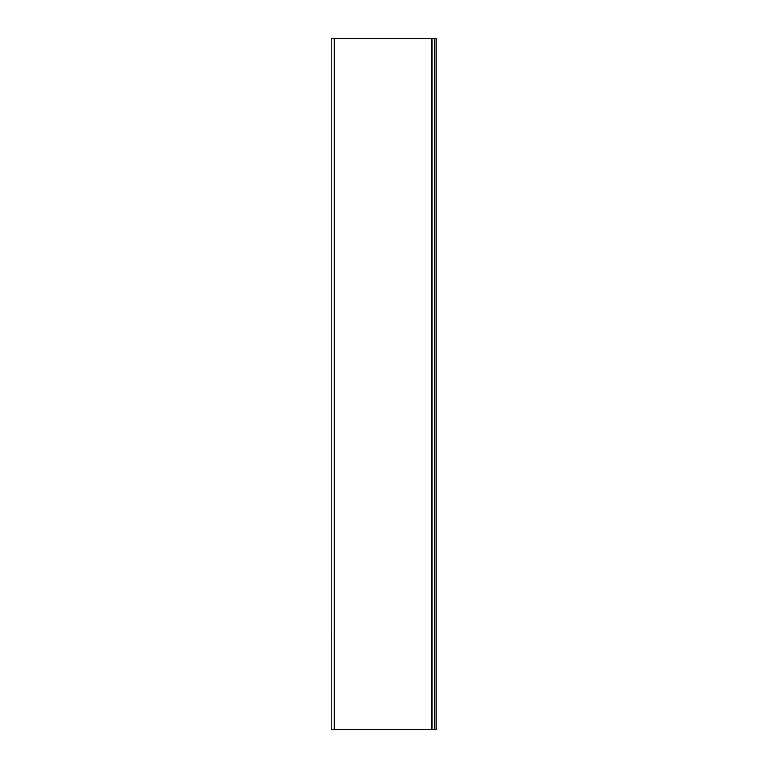 <?xml version="1.0" encoding="UTF-8"?>
<svg xmlns="http://www.w3.org/2000/svg" width="768" height="768" viewBox="0 0 768 768"><rect width="100%" height="100%" fill="white"/><g stroke="black" fill="none" stroke-linecap="round" stroke-linejoin="round"><path stroke-width="1.15" d="M431.885 729.6L331.171 729.6L331.171 38.4L431.885 38.4L431.885 729.6L436.829 729.6L436.829 38.4L431.885 38.4M434.851 38.4L434.851 729.6M334.147 729.6L334.147 38.4M331.757 637.382L331.171 635.99"/></g></svg>

